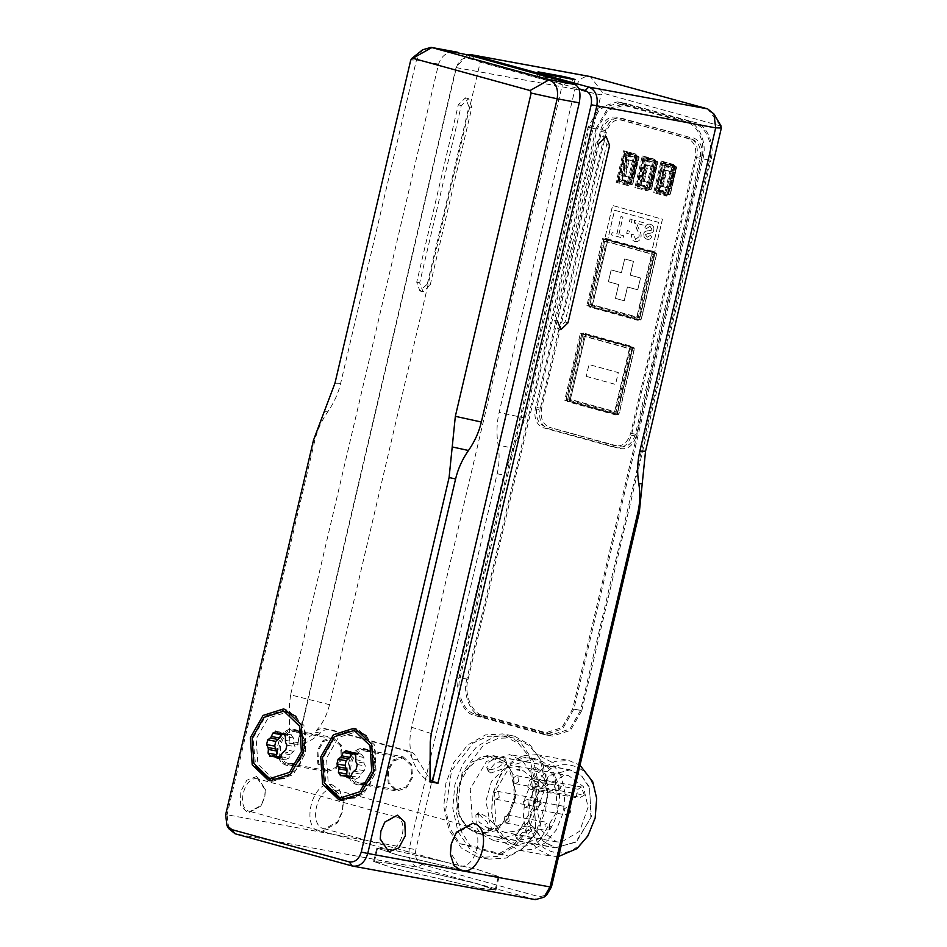 <?xml version="1.0" encoding="UTF-8"?>
<svg xmlns="http://www.w3.org/2000/svg" width="947" height="947" viewBox="0 0 947 947"><rect width="100%" height="100%" fill="white"/><g stroke="black" fill="none" stroke-linecap="round" stroke-linejoin="round"><path stroke-width="0.71" stroke-dasharray="4.74 3.55" d="M602.612 238.62L652.436 252.34L636.727 319.352L586.891 305.644L602.612 238.62L603.665 238.822L587.945 305.834L637.781 319.541L653.501 252.529L603.665 238.822M604.671 241.189L651.572 254.092L636.775 317.174L589.874 304.271L604.671 241.189L607.311 241.674L592.514 304.756L639.414 317.659L654.211 254.577L607.311 241.674M651.572 254.092L654.211 254.577M636.775 317.174L639.414 317.659M589.874 304.271L592.514 304.756M652.436 252.34L653.501 252.529M636.727 319.352L637.781 319.541M586.891 305.644L587.945 305.834M630.252 346.945L614.532 413.957L564.708 400.25L580.416 333.237L631.306 347.135L581.482 333.427L565.761 400.439L615.586 414.159L631.306 347.135M580.416 333.237L581.482 333.427M564.708 400.25L565.761 400.439M614.532 413.957L615.586 414.159M582.476 335.806L629.376 348.709L614.591 411.779L567.691 398.876L582.476 335.806L585.128 336.292L570.331 399.362L617.231 412.265L632.016 349.194L585.128 336.292M629.376 348.709L632.016 349.194M567.691 398.876L570.331 399.362M614.591 411.779L617.231 412.265M658.201 190.311L664.119 165.086L667.54 166.021L668.57 167.359L670.074 166.719L673.495 167.666L667.576 192.892L664.155 191.945L663.125 190.619L661.622 191.247L658.201 190.311L668.641 193.081L674.548 167.856L665.173 165.275L659.254 190.501M672.145 172.07L663.362 169.655L659.55 185.896L668.345 188.311L672.145 172.07L673.21 172.271L664.415 169.844L660.604 186.085L669.399 188.512L673.21 172.271M664.901 165.536L661.48 164.6L655.561 189.826L658.982 190.761L660.473 190.134L661.515 191.46L664.936 192.407L670.855 167.181L667.434 166.234L665.93 166.873L664.901 165.536L667.54 166.021M667.434 166.234L670.074 166.719M670.855 167.181L662.533 164.79L656.614 190.016L661.622 191.247M664.936 192.407L665.99 192.596L671.908 167.37M658.982 190.761L664.155 191.945M661.515 191.46L665.99 192.596M655.561 189.826L656.614 190.016M661.48 164.6L662.533 164.79M668.345 188.311L669.399 188.512M659.55 185.896L660.604 186.085M663.362 169.655L664.415 169.844M673.495 167.666L674.548 167.856M667.576 192.892L668.641 193.081M664.119 165.086L665.173 165.275M661.042 161.12L672.772 164.34L665.374 195.887L653.643 192.655L661.042 161.12L662.095 161.31L654.697 192.845L666.428 196.076L673.826 164.541L662.095 161.31M672.772 164.34L673.826 164.541M665.374 195.887L666.428 196.076M653.643 192.655L654.697 192.845M635.248 154.018L627.849 185.565L616.13 182.333L623.528 150.798L636.301 154.219L624.582 150.987L617.184 182.522L628.903 185.754L636.301 154.219M623.528 150.798L624.582 150.987M616.13 182.333L617.184 182.522M627.849 185.565L628.903 185.754M627.376 155.213L623.955 154.278L618.036 179.504L621.457 180.439L622.96 179.812L624.002 181.137L627.423 182.084L633.342 156.859L629.921 155.912L628.417 156.551L627.376 155.213L628.429 155.403L625.008 154.468L619.101 179.693L624.097 180.924L620.676 179.989L626.594 154.763L627.66 154.953L621.741 180.179L631.116 182.759L637.035 157.533L627.66 154.953M626.594 154.763L637.035 157.533M624.002 181.137L628.477 182.274L634.395 157.048L629.921 155.912M635.982 157.344L630.063 182.57L621.457 180.439M620.676 179.989L621.741 180.179M630.063 182.57L631.116 182.759M631.874 178.19L635.686 161.949L626.89 159.522L623.079 175.763L630.82 177.989L634.632 161.748L625.837 159.333L622.025 175.574L623.079 175.763M625.837 159.333L626.89 159.522M634.632 161.748L635.686 161.949M622.025 175.574L630.82 177.989M623.955 154.278L625.008 154.468M618.036 179.504L619.101 179.693M627.423 182.084L628.477 182.274M626.642 181.623L625.6 180.297L624.097 180.924M633.342 156.859L634.395 157.048M630.015 155.699L631.057 157.036L632.56 156.397M639.438 185.15L645.357 159.925L648.778 160.86L649.82 162.197L651.311 161.558L654.732 162.505L648.825 187.731L645.404 186.784L644.362 185.458L642.859 186.085L639.438 185.15L649.879 187.92L655.798 162.695L646.41 160.114L640.492 185.34M653.394 166.909L644.599 164.494L640.788 180.735L649.583 183.15L653.394 166.909L654.448 167.11L645.653 164.683L641.841 180.924L650.636 183.351L654.448 167.11M646.138 160.374L642.717 159.439L636.798 184.665L640.219 185.6L641.723 184.973L642.753 186.299L646.174 187.246L652.092 162.02L648.671 161.073L647.18 161.712L646.138 160.374L648.778 160.86M648.671 161.073L651.311 161.558M652.092 162.02L643.771 159.629L637.852 184.854L642.859 186.085M646.174 187.246L647.239 187.435L653.158 162.209M640.219 185.6L645.404 186.784M642.753 186.299L647.239 187.435M636.798 184.665L637.852 184.854M642.717 159.439L643.771 159.629M649.583 183.15L650.636 183.351M640.788 180.735L641.841 180.924M644.599 164.494L645.653 164.683M654.732 162.505L655.798 162.695M648.825 187.731L649.879 187.92M645.357 159.925L646.41 160.114M642.279 155.959L654.01 159.179L646.612 190.726L634.881 187.494L642.279 155.959L643.344 156.148L635.946 187.684L647.665 190.915L655.064 159.38L643.344 156.148M654.01 159.179L655.064 159.38M646.612 190.726L647.665 190.915M634.881 187.494L635.946 187.684M519.607 769.603L519.619 770.491L516.695 769.343L519.607 769.603L519.619 770.491M516.695 769.343L519.335 769.816M519.891 770.278L516.979 770.006M517.251 769.793L516.967 769.118M702.911 158.907C707.622 143.589 698.791 122.696 686.859 120.92L617.337 101.862L599.321 107.579L588.04 127.3L458.964 677.59C454.264 692.908 463.083 713.801 475.015 715.577L544.537 734.635L562.565 728.918L573.846 709.196L702.911 158.907L710.842 160.363C715.553 145.045 706.722 124.152 694.79 122.376L626.807 103.673L618.888 102.217M573.846 709.196L581.766 710.652L710.842 160.363M581.766 710.652L570.485 730.374L552.468 736.091L542.998 734.28M475.015 715.577L482.946 717.033L550.929 735.736M721.141 126.129L603.05 93.185L600.978 94.866L574.971 89.16L499.152 412.407C496.666 423.12 496.311 433.975 498.11 444.972L513.748 448.405L503.674 475.145L415.84 849.648C414.679 857.26 416.775 862.22 422.125 864.528L539.376 896.785L546.632 895.022M513.748 448.405L525.159 418.112L600.978 94.866M514.623 736.245L511.629 735.559L494.31 736.612L476.72 746.638L462.787 764.182L454.856 784.85L452.773 808.217L458.028 831.715L470.245 849.554L485.965 858.444L488.948 859.13L506.278 858.077L523.857 848.062L537.801 830.507L545.721 809.851L547.816 786.472L542.548 762.974L530.344 745.135L514.623 736.245M588.04 127.3L595.959 128.756L607.252 109.035L625.269 103.318L626.807 103.673M595.959 128.756L466.895 679.046L458.964 677.59M482.946 717.033C471.014 715.257 462.183 694.364 466.895 679.046M498.11 444.972C499.685 454.69 499.377 464.279 497.175 473.725L409.341 848.216C407.849 857.935 410.525 864.268 417.367 867.215L235.081 833.762M225.635 814.74L227.055 814.763L314.889 440.272C317.269 430.198 321.566 420.705 327.769 411.791C333.983 402.877 338.28 393.396 340.648 383.322L416.467 60.063L422.622 49.777M431.311 733.558L411.614 727.26L562.329 84.709L480.259 62.123L329.544 704.686L290.622 694.849L438.556 64.124C441.776 54.867 448.203 50.913 457.827 52.286M290.622 694.849L289.557 703.124L289.297 743.265L294.612 744.105M467.226 54.666L456.099 67.344L297.251 744.591M331.935 784.672L339.405 789.68L343.098 801.02L342.234 811.236L337.014 823.156L320.844 831.975C300.092 829.525 311.8 779.618 331.935 784.672M228.772 828.649L227.055 814.763L415.84 849.648M256.708 776.481L265.326 789.111L264.663 796.995L260.626 806.193L248.138 813.011L240.727 806.075L240.171 792.497L246.788 780.245L256.708 776.481M427.298 284.088L468.907 106.703L465.474 97.849L458.336 104.762L416.739 282.159L419.864 290.942L427.298 284.088L430.234 284.905L471.843 107.508L468.706 98.725L461.272 105.567L419.663 282.964L423.096 291.818L430.234 284.905M297.536 744.91L456.383 67.663C458.62 60.691 462.467 57.554 467.948 58.252L578.901 88.781M456.383 67.663L574.971 89.16C577.954 79.856 583.092 75.677 590.395 76.624L603.05 93.185M432.542 781.299L432.377 782.009L434.46 782.494M432.377 782.009L434.768 782.672M333.948 789.419C317.162 785.217 307.408 826.802 324.691 828.838L338.174 821.487L342.53 811.555L343.252 803.044L333.948 789.419M458.774 865.771L450.227 852.312L450.938 843.801L455.294 833.869L468.777 826.518C486.06 828.566 476.305 870.151 459.532 865.937L324.691 828.838M468.777 826.518L334.693 789.597M540.133 72.221L539.21 76.162L560.34 80.045C566.827 81.205 579.197 84.614 572.059 83.277L550.929 79.394C544.442 78.234 532.072 74.825 539.21 76.162L537.174 75.926L538.097 71.984M575.018 79.572L574.095 83.514L572.059 83.277L572.994 79.335M535.386 899.65L417.367 867.215L422.125 864.528M389.347 863.285L373.615 861.439L393.834 868.269L480.212 888.274L495.932 890.121L475.725 883.291L389.347 863.285M483.349 874.874L499.081 876.721L478.862 869.891L392.484 849.873L376.764 848.027L396.971 854.857L483.349 874.874M393.076 850.039L377.545 848.216L397.503 854.963L482.769 874.72L498.288 876.531L478.342 869.796L393.076 850.039M476.98 856.798L479.975 857.485L497.293 856.431L514.884 846.405L528.817 828.862L536.748 808.193L538.831 784.826L533.575 761.329L521.359 743.49L505.639 734.6L502.656 733.913L485.326 734.967L467.735 744.981L453.802 762.536L445.871 783.193L443.788 806.56L449.056 830.069L461.26 847.908L476.98 856.798M459.662 843.647L497.992 854.182L512.268 846.322L524.958 832.176L537.269 794.261L529.551 756.984L518.554 743.573L505.177 736.565L502.289 735.902L487.906 736.293L473.216 742.933L451.553 770.68L445.67 810.36L450.583 829.347L459.662 843.647L470.233 845.576L461.153 831.288L456.241 812.301L462.124 772.622L483.787 744.875L498.477 738.234L512.848 737.843L515.748 738.506L529.113 745.514L540.121 758.926L547.828 796.202L535.529 834.106L522.839 848.263L508.563 856.124L470.233 845.576M475.394 714.002L544.833 733.049L561.95 727.616L572.675 708.877L701.739 158.587C706.213 144.039 697.832 124.187 686.492 122.494L617.053 103.46L599.936 108.881L589.212 127.62L460.135 677.922C455.673 692.47 464.054 712.31 475.394 714.002L483.313 715.459C471.985 713.766 463.592 693.914 468.067 679.366L597.131 129.076L607.856 110.337L624.973 104.904L694.423 123.95C705.752 125.643 714.145 145.483 709.67 160.043L580.594 710.333L569.881 729.072L552.764 734.505L483.313 715.459M479.62 888.12L495.151 889.943L475.193 883.196L389.927 863.439L374.408 861.616L394.354 868.363L479.62 888.12M688.871 137.126L616.189 117.132C608.874 116.185 603.736 120.364 600.765 129.668L535.304 408.773C533.812 418.479 536.487 424.812 543.329 427.76L616.024 447.765C623.327 448.7 628.465 444.522 631.436 435.218L696.897 156.125C698.389 146.406 695.714 140.073 688.871 137.126L620.936 117.996C613.632 117.061 608.495 121.24 605.512 130.544L540.05 409.637L535.304 408.773M543.329 427.76L548.076 428.636C541.246 425.688 538.571 419.355 540.05 409.637M548.076 428.636L620.77 448.629C628.074 449.576 633.223 445.398 636.195 436.094L701.656 156.989L696.897 156.125M693.63 138.002C700.472 140.949 703.148 147.282 701.656 156.989M601.558 131.574C604.541 122.27 609.679 118.079 616.982 119.026L692.091 139.256C698.922 142.204 701.597 148.537 700.117 158.244L635.39 434.188C632.418 443.492 627.281 447.682 619.965 446.735L549.627 427.381L615.219 445.859C622.522 446.806 627.66 442.628 630.643 433.324L695.358 157.38C696.85 147.661 694.175 141.328 687.333 138.38L621.741 119.902C614.437 118.955 609.3 123.134 606.317 132.438L601.558 131.574L536.842 407.518C535.363 417.225 538.038 423.558 544.868 426.505M294.576 744.235L297.701 744.2C305.857 743.561 313.35 739.856 320.181 733.096C323.46 729.924 326.975 728.799 330.716 729.699L409.921 751.492C413.602 752.628 416.195 755.434 417.686 759.92L429.974 779.357M329.544 704.686C326.869 715.683 321.992 724.834 314.889 732.126C318.18 728.953 321.696 727.829 325.437 728.728L404.629 750.521C408.323 751.658 410.903 754.463 412.395 758.949C415.875 769.745 421.746 777.416 429.985 781.973M480.259 62.123L470.481 55.482M568.662 82.496L562.329 84.709M411.614 727.26C409.116 738.317 409.376 748.876 412.395 758.949L417.686 759.92M257.702 778.848C243.829 775.38 235.767 809.756 250.067 811.449L261.206 805.364L264.805 797.161L265.397 790.118L257.702 778.848M387.205 849.21L380.138 838.083L380.73 831.052L384.328 822.836L395.467 816.764C409.767 818.445 401.694 852.833 387.82 849.352L250.067 811.449M395.467 816.764L258.33 779.002M320.181 733.096L314.889 732.126C307.077 739.808 298.542 743.525 289.297 743.265M341.855 800.298L343.169 800.594L363.435 794.154L376.125 771.971L374.29 744.756L358.073 729.237L356.332 728.835L336.067 735.263L323.365 757.458L326.147 786.697M271.505 780.944L272.819 781.228L293.085 774.8L305.786 752.616L303.94 725.402L287.722 709.883L285.982 709.481L265.716 715.908L253.027 738.104L255.797 767.342M366.146 750.036C350.106 744.638 341.725 780.399 358.191 783.938C374.231 789.348 382.612 753.587 366.146 750.036L403.091 756.783L393.407 759.861L387.335 770.456L388.223 783.465L396.793 791.065L406.488 787.999L412.549 777.392L411.673 764.395L403.091 756.783M358.191 783.938L396.793 791.065M396.248 789.691L389.039 782.79L388.223 770.704L393.857 760.843L402.866 757.979L410.844 765.058L411.673 777.156L406.026 787.016L396.248 789.691M295.795 730.682C279.756 725.284 271.375 761.045 287.841 764.584C303.88 769.994 312.261 734.221 295.795 730.682L332.74 737.429L323.057 740.507L316.996 751.101L317.872 764.099L326.455 771.71L336.138 768.644L342.198 758.038L341.322 745.04L332.74 737.429M287.841 764.584L326.455 771.71M325.898 770.337L318.689 763.436L317.872 751.35L323.519 741.477L332.527 738.624L340.506 745.703L341.322 757.801L335.676 767.662L325.898 770.337M295.215 729.628C312.569 733.369 303.727 771.036 286.834 765.354C269.481 761.613 278.323 723.946 295.215 729.628M274.654 779.097L273.032 778.73L257.904 764.241L256.175 738.838L268.025 718.134L286.953 712.132M295.985 716.358L305.455 732.28L305.419 752.392L297.926 768.455L284.597 778.351M275.518 731.202L283.603 732.682L288.219 735.334L291.025 734.896L293.511 738.08L293.558 743.691L295.002 746.638L293.901 751.362L291.333 753.196L288.823 758.109L285.225 759.624L281.472 757.387L278.039 757.813L269.954 756.333M280.371 757.316L273.387 755.895M278.939 758.476L286.089 760.027L278.004 758.547M276.417 756.345L278.039 757.813M276.382 731.605L284.455 733.085L280.868 734.612M278.655 733.44L285.13 734.765M283.567 733.416L291.652 734.896L284.159 733.629M365.566 748.994C382.919 752.723 374.077 790.39 357.185 784.708C339.831 780.979 348.674 743.3 365.566 748.994M345.004 798.451L343.382 798.084L328.254 783.595L326.526 758.192L338.375 737.488L357.291 731.486M366.323 735.712L375.805 751.646L375.77 771.746L368.276 787.809L354.947 797.705M345.868 750.557L353.953 752.036L358.57 754.688L361.375 754.25L363.861 757.446L363.908 763.045L365.353 765.993L364.24 770.716L360.535 774.078L359.162 777.463L355.575 778.979L351.822 776.741L348.389 777.167L340.304 775.688M350.721 776.67L343.737 775.25M349.289 777.83L356.427 779.381L348.354 777.901M346.768 775.7L348.389 777.167M346.72 750.959L354.805 752.439L351.219 753.966M349.005 752.794L355.48 754.12M353.918 752.77L362.003 754.25L354.498 752.983M606.317 132.438L541.601 408.382C540.11 418.101 542.785 424.434 549.627 427.381M604.908 238.23L607.844 239.035L614.591 210.258L658.556 222.356L651.808 251.133L654.744 251.938L662.415 219.219L612.579 205.499L604.908 238.23L612.638 205.511L662.462 219.219L654.791 251.949L651.856 251.133L658.615 222.356L614.639 210.258L607.891 239.035L604.967 238.23M634.23 348.449L585.577 335.06L585.234 334.173L584.465 334.8L585.577 335.06L585.234 334.173L633.886 347.561L634.289 348.508L633.886 347.561L634.289 348.508L618.947 413.946L618.178 414.573L618.947 413.946L634.289 348.508L632.703 348.212L617.42 413.721L615.87 414.975L567.217 401.587L566.413 399.681L581.766 334.244L583.305 332.989L631.969 346.377L632.762 348.283L617.361 413.661L616.592 414.277L618.947 413.946L617.361 413.661L615.87 414.975M586.193 376.35L615.503 384.411L618.273 372.585L588.963 364.524L586.193 376.35L589.01 364.536L618.332 372.597L615.55 384.423L586.24 376.361M618.178 414.573L569.514 401.185L570.224 400.498L569.111 400.238L569.514 401.185L567.928 400.901L616.592 414.277M581.766 334.244L585.27 334.173L633.922 347.561L631.969 346.377L632.312 347.265L583.648 333.877L585.234 334.173L582.879 334.504L567.525 399.942L569.111 400.238L584.465 334.8M640.361 319.968L590.123 306.283L640.361 319.968L641.131 319.34L640.361 319.968L641.131 319.34L656.484 253.903L656.082 252.944L656.484 253.903L641.131 319.34L639.545 319.044L654.898 253.607L639.604 319.115L638.065 320.37L589.413 306.982L588.608 305.076L603.949 239.638L605.5 238.384L607.773 240.443L607.429 239.567L605.074 239.899L589.721 305.336L591.709 306.579L592.42 305.881L591.307 305.632L606.648 240.183M656.425 253.832L607.773 240.443L607.429 239.567L656.082 252.944L656.484 253.903L654.957 253.678L654.152 251.772L654.495 252.66L605.843 239.271L605.5 238.384M621.41 272.736L611.158 269.919L608.376 281.744L618.64 284.562L615.408 298.364L624.191 300.779L627.435 286.988L637.686 289.806L640.468 277.98L630.205 275.151L633.436 261.36L624.653 258.945L621.41 272.736L624.7 258.945L633.496 261.372L630.264 275.163L640.515 277.992L637.745 289.818L627.482 286.988L624.251 300.791L615.455 298.364L618.64 284.562M669.375 194.916L670.156 194.289L667.801 194.632L670.097 194.23L669.375 194.916L658.828 192.016L659.538 191.33L658.425 191.069L658.828 192.016L657.242 191.72L667.801 194.632L667.079 195.319L656.531 192.419L655.726 190.513L662.012 163.713L663.551 162.458L674.11 165.358L674.915 167.264L668.629 194.064L667.079 195.319M664.711 164.257L665.824 164.518L665.481 163.63L663.125 163.973L656.839 190.773L658.425 191.069L665.481 163.63L676.04 166.542L676.442 167.489L676.04 166.542L670.156 194.289L676.442 167.489L663.906 163.346L665.824 164.518L659.538 191.33L670.156 194.289M657.62 162.257L647.073 159.356L646.73 158.469L657.277 161.381L657.68 162.328L657.277 161.381L651.394 189.128L650.625 189.755L657.68 162.328L656.093 162.032L649.867 188.903L648.328 190.158L637.769 187.257L636.964 185.352L643.25 158.551L644.8 157.297L655.348 160.197L656.153 162.103L655.691 161.085L645.144 158.185L644.8 157.297L647.073 159.356L646.73 158.469L644.374 158.812L645.144 158.185L638.077 185.612L640.065 186.855L645.961 159.096M651.394 189.128L649.038 189.471L651.335 189.069L640.788 186.168L647.073 159.356M638.858 157.095L628.311 154.195L627.968 153.307L638.515 156.219L638.917 157.166L638.515 156.219L632.632 183.967L631.862 184.594L638.917 157.166L637.331 156.871L631.104 183.742L629.566 184.996L619.007 182.096L618.213 180.19L624.499 153.39L626.038 152.136L636.585 155.036L637.39 156.942L636.929 155.924L626.381 153.023L626.038 152.136L628.311 154.195L627.968 153.307L625.612 153.651L626.381 153.023L619.326 180.451L621.315 181.694L627.198 153.935M632.632 183.967L630.276 184.31L632.572 183.907L622.025 181.007L628.311 154.195M618.687 284.574L608.436 281.744L611.206 269.919L621.469 272.748M647.251 237.212L645.392 234.726L648.387 233.293C651.678 233.388 653.454 232.299 653.726 230.014C654.235 227.209 653.158 225.315 650.494 224.332L650.542 224.344C653.205 225.327 654.282 227.221 653.773 230.026C653.513 232.311 651.725 233.4 648.435 233.305L645.44 234.738L647.251 237.212L650.175 235.519L651.867 236.312C651.027 238.881 649.311 239.828 646.718 239.165L644.232 237.425L643.759 233.968C643.913 231.849 645.688 230.772 649.109 230.725L651.134 230.417L651.974 229.281L651.086 230.405L649.05 230.713C645.641 230.76 643.865 231.837 643.711 233.968L644.185 237.425L646.671 239.153C649.263 239.828 650.98 238.869 651.82 236.3L650.127 235.507L647.251 237.212M650.494 224.332C647.795 223.599 645.925 224.711 644.871 227.659L646.552 228.523L650.009 226.309L651.927 229.269L650.068 226.321L646.612 228.535L644.919 227.671C645.972 224.723 647.843 223.61 650.542 224.344L650.494 224.332M618.841 234.454L622.913 217.076L620.972 216.543L616.888 233.921L612.07 232.595L611.525 234.927L623.138 238.123L623.682 235.791L618.841 234.454L623.742 235.803L623.197 238.135L611.573 234.939L612.117 232.607L616.947 233.933L621.019 216.555L622.972 217.088L618.888 234.465M632.075 219.597L630.027 219.041L629.388 221.787L631.424 222.344L632.123 219.609L631.483 222.356L629.435 221.799L630.086 219.041L632.123 219.609M627.328 230.571L626.677 233.317L628.725 233.885L629.364 231.139L627.328 230.571L629.424 231.151L628.772 233.897L626.736 233.329L627.376 230.583M633.425 234.702L631.507 234.442C630.951 238.277 632.087 240.621 634.928 241.449L634.975 241.449C632.134 240.621 630.998 238.289 631.554 234.454L633.472 234.702L635.662 239.508L633.472 234.702M634.928 241.449C637.923 241.982 639.876 240.574 640.776 237.235C641.593 235.46 640.788 232.335 638.385 227.836L636.431 223.279L643.617 225.256L644.161 222.924L634.478 220.26L634.289 222L636.514 228.582C638.704 232.595 639.497 235.33 638.905 236.786L635.401 239.449L638.965 236.797C639.556 235.341 638.763 232.595 636.573 228.582L634.526 220.272L644.209 222.936L643.664 225.256L636.479 223.291L638.432 227.848C640.847 232.335 641.64 235.472 640.835 237.247C639.923 240.585 637.97 241.994 634.975 241.449L634.928 241.449M651.808 251.133L607.891 239.035M674.264 172.461L670.452 188.702L661.657 186.287L665.469 170.046L675.057 172.603L671.245 188.855L662.45 186.429L666.262 170.188L675.069 172.614M661.657 186.287L670.452 188.702M674.939 172.97L671.245 188.855M663.101 186.168L666.724 170.709L665.469 170.046M655.502 167.299L651.69 183.54L642.906 181.126L646.706 164.885L656.295 167.441L652.483 183.682L643.688 181.268L647.499 165.027L656.307 167.453M642.906 181.126L651.69 183.54M656.176 167.808L652.483 183.682M644.339 181.007L647.973 165.547L646.706 164.885M636.739 162.138L632.939 178.379L624.144 175.964L627.956 159.723L637.532 162.28L633.732 178.521L624.937 176.106L628.749 159.865L637.556 162.292M624.144 175.964L632.939 178.379M637.414 162.647L633.732 178.521M625.588 175.846L629.21 160.386L627.956 159.723M497.992 854.182L508.563 856.124M517.204 833.905L493.979 840.687L480.934 834.011L472.435 821.582L470.221 788.922L486.557 761.376L509.782 754.581L522.815 761.258L531.326 773.687L533.528 806.347L517.204 833.905M489.398 769.603L486.758 767.697L489.197 761.862C493.861 758.89 498.477 757.778 503.035 758.511L505.414 759.802L502.407 764.288C498.004 767.899 493.671 769.674 489.398 769.603M540.974 838.261L517.749 845.055L504.715 838.379L496.204 825.95L493.991 793.29L510.326 765.732L533.552 758.949L546.597 765.626L555.096 778.055L557.31 810.715L540.974 838.261M536.227 767.65L533.587 768.017L535.055 776.433L543.318 784.436L546.36 783.725L545.981 774.433L536.227 767.65M478.933 814.231L487.196 822.245L488.664 830.661L486.024 831.028L476.27 824.233L475.879 814.941L478.933 814.231M519.216 840.155L530.782 838.273L535.493 830.981L532.841 829.075L522.046 832.768L516.825 838.864L519.216 840.155M531.385 825.606L520.613 829.394L515.381 835.432L526.615 835.988L534.037 827.548L531.385 825.606M459.307 816.456L457.306 786.827L472.127 761.826L493.198 755.659L505.023 761.719L512.741 773.001L514.754 802.63L499.933 827.631L478.851 833.798L467.025 827.737L459.307 816.456M531.243 776.398C533.492 781.796 536.582 785.241 540.5 786.72L543.578 785.998L544.442 778.813L537.423 771.485L530.793 770.278L531.243 776.398M535.919 830.519L543.637 841.8L555.463 847.849L576.545 841.694L591.366 816.693L589.354 787.064L581.636 775.782L569.81 769.722L548.727 775.889L533.907 800.89L535.919 830.519M490.866 773.06L488.202 771.118L495.636 762.678L506.87 763.235L501.626 769.272L490.866 773.06M488.83 828.743L479.004 822.008L478.673 812.668L488.545 817.699L491.457 828.388L488.83 828.743M456.146 796.64L458.549 813.887L467.581 827.915L484.379 833.857L505.994 821.049L515.902 792.817L508.314 765.709L487.669 755.599L480.567 757.162L463.272 772.503L456.146 796.64M513.179 774.279L505.296 762.157L493.257 755.884L480.318 757.257L463.509 772.219L456.205 796.652L458.739 814.302L467.652 827.974L474.127 832.129L478.993 833.609L494.606 831.016L507.663 818.954L515.701 797.031L513.179 774.279M589.685 788.33L590.881 817.983L575.539 842.262L555.498 847.66L543.318 841.232L535.588 829.252L534.392 799.588L549.745 775.321L569.774 769.923L581.955 776.339L589.685 788.33M588.111 807.164L579.659 831.229L561.228 842.143L556.564 841.871L541.956 831.04L537.162 810.419L545.614 786.353L564.045 775.427L568.709 775.7L583.316 786.531L588.111 807.164M535.753 786.27L584.37 795.184L581.198 786.945L532.581 778.032L529.491 780.364L527.751 787.004L530.202 789.265L535.753 786.27L535.884 805.329L527.917 822.434L517.429 830.839L505.319 832.472L500.052 830.673L489.35 819.096L485.918 801.008L491.54 781.204L504.644 768.266L517.464 766.301L532.581 778.032M584.37 795.184L578.818 798.191L576.368 795.918L578.108 789.289L581.198 786.945M499.235 797.315L498.548 791.81L497.471 791.313L494.251 793.302L494.938 798.794L496.015 799.292L499.235 797.315M509.226 821.085L508.527 815.592L507.462 815.095L504.242 817.072L504.929 822.576L505.994 823.073L509.226 821.085M518.542 781.689L517.843 776.197L516.778 775.7L513.558 777.676L514.245 783.169L515.31 783.666L518.542 781.689M528.521 805.471L527.834 799.978L526.769 799.481L523.537 801.458L524.236 806.951L525.301 807.448L528.521 805.471M559.215 789.159L558.126 790.532L554.93 790.638L554.232 785.146L557.463 783.157L558.529 783.666L559.215 789.159M558.126 790.532L560.423 788.484C560.707 781.654 555.558 791.633 560.423 788.484L559.227 784.483M569.206 812.94L568.105 814.302L564.909 814.42L564.223 808.927L567.442 806.939L568.52 807.436L569.206 812.94M568.105 814.302L570.414 812.266C570.698 805.423 565.548 815.403 570.414 812.266L569.218 808.264M549.899 828.554L548.81 829.927L545.614 830.034L544.927 824.541L548.147 822.564L549.213 823.061L549.899 828.554M548.81 829.927L551.107 827.879C551.391 821.049 546.241 831.028 551.107 827.879L549.911 823.89M539.92 804.772L538.819 806.146L535.623 806.264L534.937 800.76L538.156 798.783L539.222 799.28L539.932 800.108L539.92 804.772M538.819 806.146L541.116 804.098C541.412 797.267 536.251 807.246 541.116 804.098L539.932 800.108M532.652 833.182C539.032 852.537 564.104 859.438 578.25 845.718C593.781 835.313 601.688 801.588 592.633 784.4C586.252 765.034 561.169 758.133 547.035 771.852C531.492 782.269 523.584 815.994 532.652 833.182M558.612 856.479L551.213 856.135L536.724 848.725L527.278 834.911L523.312 818.208L524.827 798.629L532.119 780.636L542.974 768.017L555.072 761.376L568.78 760.465L580.002 765.247M561.015 775.877L551.556 762.063L537.079 754.652L523.36 755.564L511.273 762.193L500.418 774.812L493.127 792.805L491.611 812.396L495.577 829.087L505.023 842.901L519.512 850.323L533.22 849.412L545.318 842.783L556.173 830.152L563.465 812.159L564.98 792.58L561.015 775.877M555.64 777.617C564.708 794.793 556.8 828.518 541.258 838.935C527.124 852.655 502.04 845.754 495.66 826.388C486.604 809.212 494.512 775.486 510.042 765.069C524.188 751.35 549.26 758.251 555.64 777.617M596.101 142.666L554.492 320.062L557.937 328.917L565.063 321.992L606.672 144.607L603.239 135.752L596.101 142.666L599.037 143.471L557.428 320.867L554.492 320.062M686.859 120.92L694.79 122.376M497.175 473.725L503.674 475.145M438.556 64.124L416.467 60.063L410.773 59.957M467.948 58.252L471.523 54.796M458.336 104.762L461.272 105.567M416.739 282.159L419.663 282.964M468.907 106.703L471.843 107.508M561.263 76.103L560.34 80.045M551.852 75.452L550.929 79.394M525.159 418.112L499.152 412.407M352.331 866.02L534.605 899.472L539.376 896.785M720.288 125.442L707.646 108.881M580.594 710.333L572.675 708.877M551.296 734.162L543.365 732.706M709.67 160.043L701.739 158.587M694.423 123.95L686.492 122.494M626.441 105.247L618.509 103.791M597.131 129.076L589.212 127.62M468.067 679.366L460.135 677.922M631.436 435.218L636.195 436.094M600.765 129.668L605.512 130.544M334.954 383.204L340.648 383.322M324.217 411.72L327.769 411.791M314.889 440.272L313.469 440.237M409.921 751.492L404.629 750.521M288.646 763.507C273.328 760.204 281.129 726.941 296.044 731.96C302.886 734.908 305.561 741.241 304.07 750.959C301.099 760.263 295.949 764.442 288.646 763.507L289.415 763.673C295.701 764.407 300.424 760.145 303.561 750.9C303.679 737.867 300.921 731.498 295.275 731.782L296.044 731.96M295.192 729.746C302.874 733.073 305.881 740.187 304.212 751.125C300.874 761.589 295.085 766.289 286.87 765.235C269.623 761.53 278.406 724.1 295.192 729.746M283.248 751.717L291.333 753.196M293.901 751.362L285.816 749.87M270.57 756.333L278.655 757.813M293.511 738.08L285.426 736.6M285.142 740.282L293.227 741.773M293.558 743.691L285.473 742.211M286.917 745.159L295.002 746.638M290.184 754.723L282.099 753.232M280.738 756.617L288.823 758.109M358.996 782.861C343.678 779.559 351.479 746.295 366.394 751.314C373.225 754.274 375.9 760.595 374.42 770.313C371.449 779.618 366.3 783.796 358.996 782.861L359.765 783.039C366.051 783.761 370.774 779.499 373.911 770.254C374.029 757.233 371.271 750.853 365.625 751.149L366.394 751.314M365.53 749.113C373.225 752.427 376.231 759.541 374.562 770.479C371.212 780.944 365.435 785.643 357.208 784.59C339.973 780.884 348.756 743.454 365.53 749.113M353.598 771.071L361.683 772.563M364.24 770.716L356.167 769.224M340.92 775.688L349.005 777.179M363.861 757.446L355.776 755.955M355.492 759.636L363.577 761.128M363.908 763.045L355.823 761.566M357.268 764.513L365.353 765.993M360.535 774.078L352.45 772.586M351.077 775.972L359.162 777.463M541.601 408.382L536.842 407.518M692.091 139.256L687.333 138.38M700.117 158.244L695.358 157.38M635.39 434.188L630.643 433.324M582.879 334.504L583.305 332.989L583.648 333.877L632.276 347.265L632.703 348.212M585.577 335.06L570.224 400.498L618.888 413.886M567.217 401.587L567.525 399.942L566.413 399.681M638.775 319.672L638.065 320.37M607.773 240.443L592.42 305.881L641.072 319.269M654.152 251.772L654.495 252.66L605.808 239.26L656.117 252.956L654.495 252.66L654.898 253.607M605.074 239.899L605.843 239.271L603.949 239.638M589.413 306.982L590.123 306.283L588.608 305.076M656.531 192.419L657.242 191.72L655.726 190.513M663.125 163.973L663.551 162.458L663.906 163.346L662.012 163.713M676.04 166.542L674.11 165.358L674.453 166.246L663.871 163.334L676.063 166.542L676.643 167.512L670.358 194.313L667.836 194.632L674.418 166.234M676.383 167.418L665.824 164.518M667.801 194.632L668.629 194.064L674.856 167.193M655.348 160.197L655.691 161.085L655.348 160.197M657.277 161.381L655.691 161.085M650.66 189.767L649.074 189.471L655.892 162.008L655.667 161.073L646.754 158.48L657.313 161.381L657.881 162.351L651.595 189.151L650.66 189.767L638.479 186.559L649.038 189.471L649.867 188.903L656.093 162.032M637.769 187.257L638.479 186.559L636.964 185.352M649.038 189.471L648.328 190.158M643.25 158.551L644.374 158.812M636.585 155.036L636.929 155.924L636.585 155.036M638.515 156.219L626.346 153.012L638.55 156.219L639.118 157.19L632.833 183.99L631.898 184.606L619.729 181.398L630.276 184.31L629.566 184.996M631.898 184.606L630.311 184.31L631.104 183.742L637.331 156.871M619.007 182.096L619.729 181.398L618.213 180.19M624.499 153.39L625.612 153.651M532.676 788.602L581.28 797.528M578.108 789.289L529.491 780.364M567.999 322.809L565.063 321.992M609.608 145.412L606.672 144.607M666.025 166.897L668.677 167.382M660.379 190.11L663.018 190.596M622.866 179.788L625.505 180.273M628.512 156.575L631.152 157.06M647.274 161.736L649.914 162.221M641.628 184.949L644.268 185.434M544.537 734.635L552.468 736.091M338.174 821.487L337.014 823.156M343.252 803.044L343.098 801.02M450.227 852.312L450.37 854.336M455.294 833.869L456.454 832.212M419.864 290.942L422.8 291.747M465.77 97.92L468.706 98.725M373.615 861.439L376.764 848.027M495.932 890.121L499.081 876.721M511.629 735.559L502.656 733.913M488.948 859.13L479.975 857.485M617.337 101.862L625.269 103.318M495.151 889.943L498.288 876.531M374.408 861.616L377.545 848.216M552.764 734.505L544.833 733.049M624.973 104.904L617.053 103.46M265.326 789.111L265.397 790.118M260.626 806.193L261.206 805.364M384.908 822.008L384.328 822.836M380.209 839.101L380.138 838.083M340.529 800.108L343.169 800.594M353.693 728.35L356.332 728.835M270.179 780.754L272.819 781.228M283.342 708.995L285.982 709.481M332.527 738.624L295.275 731.782M326.668 770.515L289.415 763.673M280.501 757.103L282.099 757.387M285.189 734.884L287.592 735.322M402.866 757.979L365.625 751.149M397.018 789.869L359.765 783.039M350.852 776.457L352.438 776.741M355.527 754.238L357.942 754.676M632.276 347.265L616.627 414.289L618.213 414.585L619.149 413.969L634.49 348.532L633.922 347.561M654.472 252.648L638.823 319.684L641.332 319.364L656.685 253.926L656.117 252.956M636.905 155.912L630.311 184.31M671.376 188.761L675.128 172.721M652.613 183.6L656.378 167.56M633.851 178.438L637.615 162.399M502.289 735.902L512.848 737.843M493.979 840.687L517.749 845.055M533.552 758.949L509.782 754.581M535.493 830.969L534.049 827.548M515.381 835.432L516.825 838.864M493.198 755.659L569.81 769.722M478.851 833.798L555.463 847.849M493.257 755.884L569.774 769.923M555.498 847.66L478.993 833.609M517.464 766.301L568.709 775.7M556.564 841.871L505.319 832.472M530.202 789.265L578.818 798.191M516.778 775.7L557.463 783.157M515.31 783.666L555.996 791.136M526.769 799.481L567.442 806.939M525.301 807.448L565.986 814.917M507.462 815.095L548.147 822.564M505.994 823.073L546.679 830.531M497.471 791.313L538.156 798.783M496.015 799.292L536.689 806.761M488.664 830.661L491.457 828.388M478.673 812.668L475.879 814.941M543.578 785.998L546.372 783.737M533.587 768.005L530.793 770.278M505.426 759.802L506.87 763.235M488.202 771.118L486.758 767.697M537.079 754.652L568.78 760.465M519.512 850.323L551.213 856.135M560.565 329.651L557.629 328.846M606.471 136.628L603.535 135.823"/><path stroke-width="1.42" d="M639.296 512.469L551.462 886.96L550.029 886.937L637.876 512.434L639.296 512.469L645.546 451.234L721.365 127.987L720.288 125.442M468.469 450.5L452.216 446.937L449.091 477.548L361.257 852.051C358.925 859.343 354.888 862.61 349.171 861.877L231.92 829.619L226.984 825.606L225.635 814.74L313.469 440.237L334.954 383.204L410.773 59.957L412.845 58.276L530.083 90.533L531.16 93.078L557.167 98.784L481.348 422.031C478.969 432.104 474.684 441.598 468.469 450.5C462.254 459.413 457.969 468.907 455.59 478.981L367.756 853.472L461.532 870.684C481.668 875.738 493.375 825.831 472.636 823.381L456.454 832.212L451.234 844.12L450.37 854.336L454.051 865.653L461.485 870.684L550.029 886.937L543.886 897.223L546.632 895.022L551.462 886.96M434.46 782.494L437.94 783.299L596.788 106.052C598.279 96.334 595.604 90.012 588.762 87.065L470.742 54.618L589.626 76.447L707.646 108.881L713.955 113.995L715.672 127.869L639.852 451.127C637.355 461.828 637 472.683 638.799 483.68C640.385 493.399 640.077 502.987 637.876 512.434M470.742 54.618L467.226 54.666M578.901 88.781L585.199 90.521C590.324 92.723 592.337 97.47 591.212 104.762L432.542 781.299L437.94 783.299M551.852 75.452C545.365 74.292 532.995 70.883 540.133 72.221L561.263 76.103C567.75 77.263 580.12 80.673 572.994 79.335L551.852 75.452M538.097 71.984L540.027 72.682M575.018 79.572L572.994 79.335M435.3 782.814L429.985 781.973L430.246 741.832L431.311 733.558L579.244 102.832C580.985 93.161 579.588 87.065 575.066 84.543L549.142 79.785L431.122 47.35L422.622 49.777L411.602 58.572M543.886 897.223L535.386 899.65L352.331 866.02C359.635 866.955 364.773 862.776 367.756 853.472L361.257 852.051M226.984 825.606L228.772 828.649L235.081 833.762L352.331 866.02L349.171 861.877M429.974 779.357L432.542 781.299M452.216 446.937L455.341 416.325L531.16 93.078M285.083 709.398L301.3 724.917L303.147 752.131L290.445 774.315L270.179 780.754L268.439 780.352L252.222 764.833L250.375 737.618L263.077 715.423L283.342 708.995L285.083 709.398M355.433 728.752L371.65 744.271L373.485 771.485L360.795 793.669L340.529 800.108L338.789 799.706L322.572 784.187L320.725 756.973L333.427 734.777L353.693 728.35L355.433 728.752M579.244 102.832L557.167 98.784C558.647 89.065 555.972 82.732 549.142 79.785L530.083 90.533M431.122 47.35L470.481 55.482L575.066 84.543M397.397 815.189L384.908 822.008L380.872 831.206L380.209 839.101L388.826 851.72L398.734 847.967L405.352 835.704L404.795 822.126L397.397 815.189M326.147 786.697L341.855 800.298M255.797 767.342L271.505 780.944M282.904 711.386L284.526 711.753L299.666 726.242L301.383 751.646L289.533 772.35L270.617 778.351L268.995 777.984L253.855 763.495L252.139 738.104L263.988 717.388L282.904 711.386L288.575 712.499L295.985 716.358M284.597 778.351L274.654 779.097L270.617 778.351M285.13 734.765L278.655 733.44L284.159 733.629M278.939 758.476L277.151 758.145L280.738 756.617L282.099 753.232L285.816 749.87L286.917 745.159L285.473 742.211L285.426 736.6L283.567 733.416M280.371 757.316L273.387 755.895L278.004 758.547M273.387 755.895L270.57 756.333L268.096 753.137L268.38 749.456L276.465 750.947L274.689 746.07L275.79 741.359L279.507 737.997L281.105 734.126M269.954 756.333L270.57 756.333M276.133 749.018L268.048 747.538L268.38 749.456M268.048 747.538L266.604 744.591L274.689 746.07M275.79 741.359L267.705 739.867L266.604 744.591M267.705 739.867L270.274 738.033L278.359 739.512M279.507 737.997L271.422 736.506L270.274 738.033M271.422 736.506L272.783 733.12L280.868 734.612M272.783 733.12L276.382 731.605L275.518 731.202M276.382 731.605L278.655 733.44M276.417 756.345L276.465 750.947M353.255 730.741L354.876 731.12L370.005 745.609L371.733 771L359.884 791.716L340.967 797.717L339.346 797.338L324.205 782.849L322.489 757.458L334.338 736.742L353.255 730.741L358.913 731.853L366.323 735.712M354.947 797.705L345.004 798.451L340.967 797.717M355.48 754.12L349.005 752.794L354.498 752.983M349.289 777.83L347.49 777.499L351.077 775.972L352.45 772.586L356.167 769.224L357.268 764.513L355.823 761.566L355.776 755.955L353.918 752.77M350.721 776.67L343.737 775.25L348.354 777.901M343.737 775.25L340.92 775.688L338.434 772.503L338.73 768.81L346.815 770.302L345.028 765.425L346.14 760.713L349.845 757.351L351.444 753.481M340.304 775.688L340.92 775.688M346.472 768.372L338.387 766.892L338.73 768.81M338.387 766.892L336.954 763.945L345.028 765.425M346.14 760.713L338.055 759.222L336.954 763.945M338.055 759.222L340.624 757.387L348.709 758.867M349.845 757.351L341.76 755.86L340.624 757.387M341.76 755.86L343.134 752.474L351.219 753.966M343.134 752.474L346.72 750.959L345.868 750.557M346.72 750.959L349.005 752.794M346.768 775.7L346.815 770.302M580.002 765.247L592.715 781.701L596.681 798.392L595.166 817.983L587.874 835.976L577.019 848.595L558.612 856.479M599.037 143.471L606.175 136.557L609.608 145.412L567.999 322.809L560.861 329.722L557.428 320.867M470.742 55.553L471.523 54.796L590.395 76.624M585.199 90.521L588.762 87.065L707.646 108.881M591.212 104.762L715.672 127.869L721.365 127.987M561.263 76.103L561.026 77.133M645.546 451.234L639.852 451.127M642.232 483.751L638.799 483.68M455.59 478.981L449.091 477.548M455.341 416.325L481.348 422.031M235.081 833.762L231.92 829.619M412.845 58.276L431.891 47.528L457.827 52.286M276.181 754.629L268.096 753.137M346.519 773.983L338.434 772.503M721.141 126.129L713.955 113.995M274.014 755.907L280.501 757.103M279.507 733.842L285.189 734.884M344.353 775.262L350.852 776.457M349.857 753.196L355.527 754.238"/></g></svg>
